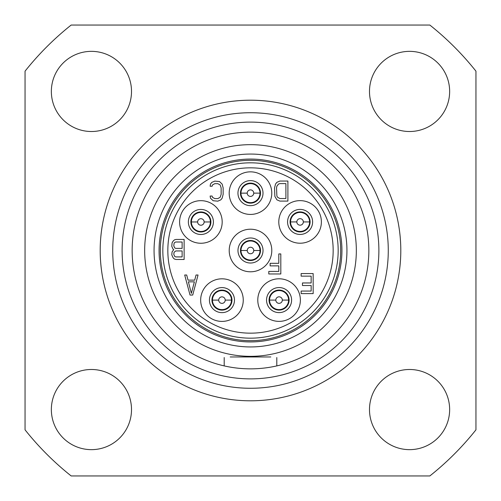 <?xml version="1.0" encoding="UTF-8"?>
<svg xmlns="http://www.w3.org/2000/svg" width="501" height="501" viewBox="0 0 501 501"><rect width="100%" height="100%" fill="white"/><g stroke="black" fill="none" stroke-linecap="round" stroke-linejoin="round"><path stroke-width="0.75" d="M252.848 400.781L250.5 400.8A150.3 150.3 0 0 0 400.8 250.5A150.3 150.3 0 0 0 250.5 100.2A150.3 150.3 0 0 0 100.2 250.5A150.3 150.3 0 0 0 250.5 400.8M71.167 25.05L429.833 25.05A288.075 288.075 0 0 1 475.95 71.167L475.95 429.833A288.075 288.075 0 0 1 429.833 475.95L71.167 475.95A288.075 288.075 0 0 1 25.05 429.833L25.05 71.167A288.075 288.075 0 0 1 71.167 25.05M409.567 449.647A40.08 40.08 0 0 0 449.647 409.567A40.08 40.08 0 0 0 409.567 369.488A40.08 40.08 0 0 0 369.488 409.567A40.08 40.08 0 0 0 409.567 449.647M91.432 449.647A40.08 40.08 0 0 0 131.512 409.567A40.08 40.08 0 0 0 91.432 369.488A40.08 40.08 0 0 0 51.352 409.567A40.08 40.08 0 0 0 91.432 449.647M91.432 131.512A40.08 40.08 0 0 0 131.512 91.432A40.08 40.08 0 0 0 91.432 51.352A40.08 40.08 0 0 0 51.352 91.432A40.08 40.08 0 0 0 91.432 131.512M409.567 131.512A40.08 40.08 0 0 0 449.647 91.432A40.08 40.08 0 0 0 409.567 51.352A40.08 40.08 0 0 0 369.488 91.432A40.08 40.08 0 0 0 409.567 131.512M250.5 388.275A137.775 137.775 0 0 1 112.725 250.5A137.775 137.775 0 0 1 250.5 112.725A137.775 137.775 0 0 1 388.275 250.5A137.775 137.775 0 0 1 250.5 388.275M224.197 357.539L224.197 365.899A118.361 118.361 0 0 0 276.803 365.899L276.803 357.539M270.797 356.962L230.203 356.962M276.803 365.899A118.361 118.361 0 0 0 250.5 132.139A118.361 118.361 0 0 0 224.197 365.899M250.5 356.336A105.836 105.836 0 0 0 356.336 250.5A105.836 105.836 0 0 0 250.5 144.664A105.836 105.836 0 0 0 144.664 250.5A105.836 105.836 0 0 0 250.5 356.336M250.5 346.942A96.442 96.442 0 0 1 154.058 250.5A96.442 96.442 0 0 1 250.5 154.058A96.442 96.442 0 0 1 346.942 250.5A96.442 96.442 0 0 1 250.5 346.942M250.5 341.933A91.432 91.432 0 0 1 159.067 250.5A91.432 91.432 0 0 1 250.5 159.067A91.432 91.432 0 0 1 341.933 250.5A91.432 91.432 0 0 1 250.5 341.933M221.962 310.132A10.02 10.02 0 0 0 231.982 300.105A10.02 10.02 0 0 0 221.956 290.092A10.02 10.02 0 0 0 211.942 300.112A10.02 10.02 0 0 0 221.962 310.132M221.962 312.637A12.525 12.525 0 0 0 234.487 300.105A12.525 12.525 0 0 0 221.956 287.587A12.525 12.525 0 0 0 209.437 300.112A12.525 12.525 0 0 0 221.962 312.637M221.956 278.819A21.293 21.293 0 0 1 243.254 300.099A21.293 21.293 0 0 1 221.968 321.404A21.293 21.293 0 0 1 200.669 300.118A21.293 21.293 0 0 1 221.956 278.819M279.082 321.379A21.293 21.293 0 0 1 257.783 300.099A21.293 21.293 0 0 1 279.07 278.794A21.293 21.293 0 0 1 300.368 300.08A21.293 21.293 0 0 1 279.082 321.379M250.506 271.792A21.293 21.293 0 0 1 229.207 250.506A21.293 21.293 0 0 1 250.494 229.207A21.293 21.293 0 0 1 271.792 250.494A21.293 21.293 0 0 1 250.506 271.792M300.099 243.217A21.293 21.293 0 0 1 278.794 221.93A21.293 21.293 0 0 1 300.08 200.632A21.293 21.293 0 0 1 321.379 221.918A21.293 21.293 0 0 1 300.099 243.217M200.901 243.254A21.293 21.293 0 0 1 179.596 221.968A21.293 21.293 0 0 1 200.882 200.669A21.293 21.293 0 0 1 222.181 221.956A21.293 21.293 0 0 1 200.901 243.254M250.487 214.428A21.293 21.293 0 0 1 229.189 193.142A21.293 21.293 0 0 1 250.475 171.843A21.293 21.293 0 0 1 271.774 193.129A21.293 21.293 0 0 1 250.487 214.428M250.469 162.825A87.675 87.675 0 0 0 162.825 250.531A87.675 87.675 0 0 0 250.531 338.175A87.675 87.675 0 0 0 338.175 250.469A87.675 87.675 0 0 0 250.469 162.825M340.68 250.469A90.18 90.18 0 0 1 250.531 340.68A90.18 90.18 0 0 1 160.32 250.531A90.18 90.18 0 0 1 250.469 160.32A90.18 90.18 0 0 1 340.68 250.469M279.076 312.611A12.525 12.525 0 0 1 266.551 300.093A12.525 12.525 0 0 1 279.07 287.561A12.525 12.525 0 0 1 291.601 300.086A12.525 12.525 0 0 1 279.076 312.611M279.076 310.106A10.02 10.02 0 0 0 289.096 300.086A10.02 10.02 0 0 0 279.07 290.066A10.02 10.02 0 0 0 269.056 300.093A10.02 10.02 0 0 0 279.076 310.106M250.506 263.025A12.525 12.525 0 0 1 237.975 250.506A12.525 12.525 0 0 1 250.494 237.975A12.525 12.525 0 0 1 263.025 250.494A12.525 12.525 0 0 1 250.506 263.025M250.506 260.52A10.02 10.02 0 0 0 260.52 250.494A10.02 10.02 0 0 0 250.494 240.48A10.02 10.02 0 0 0 240.48 250.506A10.02 10.02 0 0 0 250.506 260.52M300.093 234.449A12.525 12.525 0 0 1 287.561 221.93A12.525 12.525 0 0 1 300.086 209.399A12.525 12.525 0 0 1 312.611 221.924A12.525 12.525 0 0 1 300.093 234.449M300.093 231.944A10.02 10.02 0 0 0 310.106 221.924A10.02 10.02 0 0 0 300.086 211.904A10.02 10.02 0 0 0 290.066 221.93A10.02 10.02 0 0 0 300.093 231.944M200.895 234.487A12.525 12.525 0 0 1 188.363 221.962A12.525 12.525 0 0 1 200.888 209.437A12.525 12.525 0 0 1 213.413 221.956A12.525 12.525 0 0 1 200.895 234.487M200.895 231.982A10.02 10.02 0 0 0 210.908 221.956A10.02 10.02 0 0 0 200.888 211.942A10.02 10.02 0 0 0 190.868 221.962A10.02 10.02 0 0 0 200.895 231.982M250.487 205.66A12.525 12.525 0 0 1 237.956 193.142A12.525 12.525 0 0 1 250.475 180.61A12.525 12.525 0 0 1 263.006 193.129A12.525 12.525 0 0 1 250.487 205.66M250.481 203.155A10.02 10.02 0 0 0 260.501 193.129A10.02 10.02 0 0 0 250.475 183.115A10.02 10.02 0 0 0 240.461 193.142A10.02 10.02 0 0 0 250.481 203.155M190.036 295.058L192.71 295.058L198.045 275.011L196.041 275.011L194.707 280.134L188.025 280.134L186.691 275.018L184.687 275.018L190.036 295.058M191.369 293.348L188.363 281.838L194.375 281.838L191.369 293.348M301.132 276.139L311.152 276.132L311.152 282.959L302.472 282.959L302.472 285.52L311.152 285.514L311.159 291.056L301.139 291.062L301.139 293.617L313.163 293.617L313.156 273.577L301.132 273.577L301.132 276.139M279.884 201.095L287.9 201.089L287.893 181.049L279.877 181.055L276.871 182.333L275.537 184.036L274.535 187.875L274.874 196.405L276.878 199.818L279.884 201.095M285.896 198.534L279.884 198.534L277.548 197.256L276.878 195.979L276.539 187.875L276.871 186.172L278.543 184.036L279.877 183.61L285.889 183.61L285.896 198.534M210.126 186.234L212.13 186.234L212.462 184.957L214.797 183.673L217.803 183.673L220.146 184.95L221.148 187.938L221.148 194.332L220.146 197.319L217.81 198.596L214.804 198.596L212.468 197.319L212.13 196.041L210.126 196.041L210.464 198.171L213.132 200.732L217.81 201.158L220.816 199.874L222.15 198.171L223.152 194.332L223.152 187.938L222.15 184.099L219.476 181.544L214.797 181.118L211.791 182.395L210.458 184.105L210.126 186.234M173.766 249.673L172.1 251.803L171.768 254.79L173.102 257.771L174.436 259.048L176.108 259.474L184.124 259.474L184.117 239.434L176.101 239.434L174.429 239.866L173.095 241.144L172.094 242.847L171.762 246.26L173.102 249.248L173.766 249.673M182.12 256.919L175.776 256.919L174.774 256.493L173.772 254.364L174.104 252.228L175.77 250.951L182.12 250.945L182.12 256.919M173.766 245.834L174.097 243.273L174.768 242.421L175.77 241.996L182.113 241.996L182.12 248.39L175.77 248.39L174.768 247.964L173.766 245.834M278.806 253.932L278.806 263.313L270.127 263.313L270.127 265.874L278.806 265.868L278.813 271.417L268.793 271.417L268.793 273.978L280.817 273.972L280.81 253.932L278.806 253.932M240.981 250.506A9.519 9.519 0 0 0 250.506 260.019A9.519 9.519 0 0 0 260.019 250.494A9.519 9.519 0 0 0 250.494 240.981A9.519 9.519 0 0 0 240.981 250.506A9.519 9.519 0 0 0 250.506 260.019A9.519 9.519 0 0 0 260.019 250.494A9.519 9.519 0 0 0 250.494 240.981A9.519 9.519 0 0 0 240.981 250.506L247.243 250.5A3.256 3.256 0 0 0 250.5 253.756A3.256 3.256 0 0 0 253.756 250.5L260.019 250.494M240.962 193.142A9.519 9.519 0 0 0 250.481 202.655A9.519 9.519 0 0 0 260 193.129A9.519 9.519 0 0 0 250.475 183.616A9.519 9.519 0 0 0 240.962 193.142A9.519 9.519 0 0 0 250.481 202.655A9.519 9.519 0 0 0 260 193.129A9.519 9.519 0 0 0 250.475 183.616A9.519 9.519 0 0 0 240.962 193.142L247.225 193.135A3.256 3.256 0 0 0 250.481 196.392A3.256 3.256 0 0 0 253.738 193.135L260 193.129M191.369 221.962A9.519 9.519 0 0 0 200.895 231.481A9.519 9.519 0 0 0 210.407 221.956A9.519 9.519 0 0 0 200.888 212.443A9.519 9.519 0 0 0 191.369 221.962A9.519 9.519 0 0 0 200.895 231.481A9.519 9.519 0 0 0 210.407 221.956A9.519 9.519 0 0 0 200.888 212.443A9.519 9.519 0 0 0 191.369 221.962L197.632 221.962A3.256 3.256 0 0 0 200.895 225.218A3.256 3.256 0 0 0 204.145 221.962L210.407 221.956M290.567 221.93A9.519 9.519 0 0 0 300.093 231.443A9.519 9.519 0 0 0 309.605 221.924A9.519 9.519 0 0 0 300.086 212.405A9.519 9.519 0 0 0 290.567 221.93A9.519 9.519 0 0 0 300.093 231.443A9.519 9.519 0 0 0 309.605 221.924A9.519 9.519 0 0 0 300.086 212.405A9.519 9.519 0 0 0 290.567 221.93L296.83 221.924A3.256 3.256 0 0 0 300.093 225.181A3.256 3.256 0 0 0 303.343 221.924L309.605 221.924M269.557 300.093A9.519 9.519 0 0 0 279.076 309.605A9.519 9.519 0 0 0 288.595 300.086A9.519 9.519 0 0 0 279.07 290.567A9.519 9.519 0 0 0 269.557 300.093A9.519 9.519 0 0 0 279.076 309.605A9.519 9.519 0 0 0 288.595 300.086A9.519 9.519 0 0 0 279.07 290.567A9.519 9.519 0 0 0 269.557 300.093L275.819 300.093A3.256 3.256 0 0 0 279.076 303.343A3.256 3.256 0 0 0 282.332 300.086L288.595 300.086M212.443 300.112A9.519 9.519 0 0 0 221.962 309.631A9.519 9.519 0 0 0 231.481 300.105A9.519 9.519 0 0 0 221.956 290.593A9.519 9.519 0 0 0 212.443 300.112A9.519 9.519 0 0 0 221.962 309.631A9.519 9.519 0 0 0 231.481 300.105A9.519 9.519 0 0 0 221.956 290.593A9.519 9.519 0 0 0 212.443 300.112L218.705 300.112A3.256 3.256 0 0 0 221.962 303.368A3.256 3.256 0 0 0 225.218 300.105L231.481 300.105M250.5 122.119A128.381 128.381 0 0 0 122.119 250.5A128.381 128.381 0 0 0 250.5 378.881A128.381 128.381 0 0 0 378.881 250.5A128.381 128.381 0 0 0 250.5 122.119M250.469 167.835A82.665 82.665 0 0 0 167.835 250.531A82.665 82.665 0 0 0 250.531 333.165A82.665 82.665 0 0 0 333.165 250.469A82.665 82.665 0 0 0 250.469 167.835M253.756 250.5A3.256 3.256 0 0 0 250.5 247.243A3.256 3.256 0 0 0 247.243 250.5M253.738 193.135A3.256 3.256 0 0 0 250.481 189.879A3.256 3.256 0 0 0 247.225 193.135M204.145 221.962A3.256 3.256 0 0 0 200.888 218.705A3.256 3.256 0 0 0 197.632 221.962M303.343 221.924A3.256 3.256 0 0 0 300.086 218.668A3.256 3.256 0 0 0 296.83 221.924M282.332 300.086A3.256 3.256 0 0 0 279.076 296.83A3.256 3.256 0 0 0 275.819 300.093M225.218 300.105A3.256 3.256 0 0 0 221.962 296.855A3.256 3.256 0 0 0 218.705 300.112"/></g></svg>
